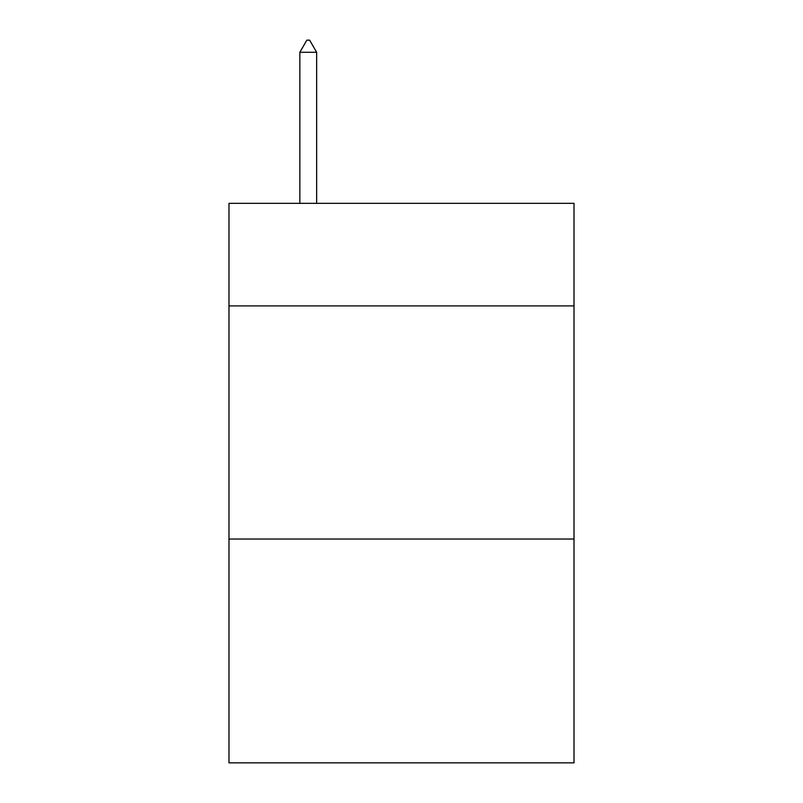 <?xml version="1.0" encoding="UTF-8"?>
<svg xmlns="http://www.w3.org/2000/svg" width="803" height="803" viewBox="0 0 803 803"><rect width="100%" height="100%" fill="white"/><g stroke="black" fill="none" stroke-linecap="round" stroke-linejoin="round"><path stroke-width="1.2" d="M574.015 305.913L574.015 203.34L228.985 203.34L228.985 305.913L574.015 305.913L574.015 762.85L228.985 762.85L228.985 305.913M574.015 539.044L228.985 539.044M316.643 52.275L309.647 40.15L306.846 40.15L299.86 52.275L316.643 52.275L316.643 203.34M299.86 52.275L299.86 203.34"/></g></svg>
